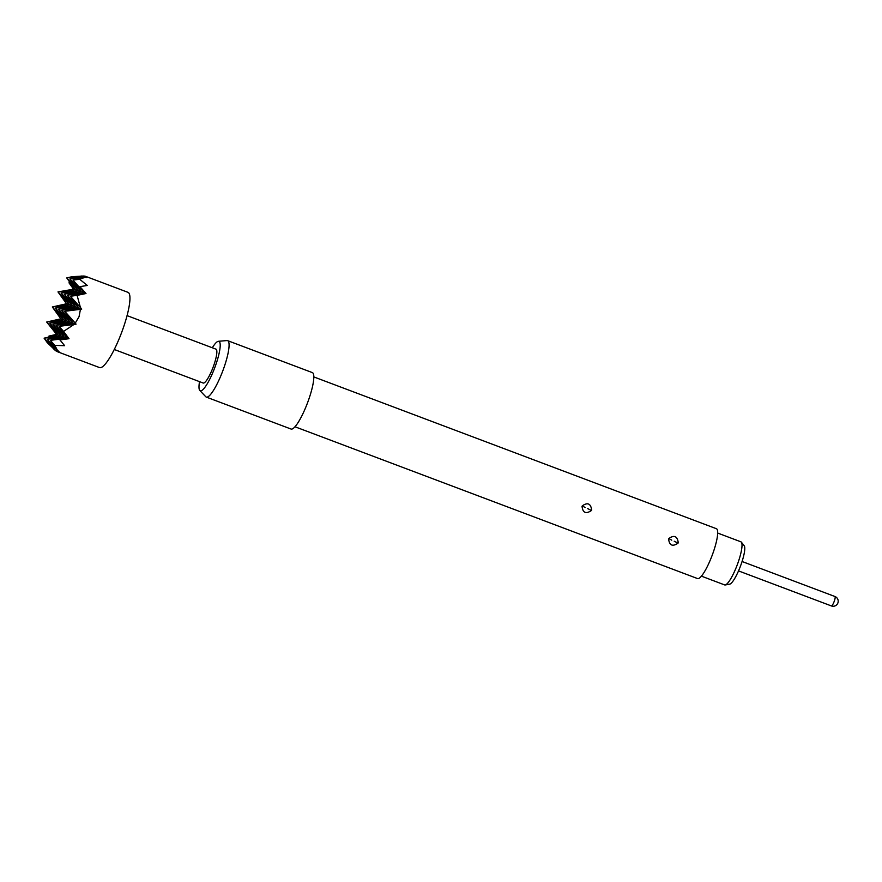 <?xml version="1.0" encoding="UTF-8"?>
<svg xmlns="http://www.w3.org/2000/svg" width="882" height="882" viewBox="0 0 882 882"><rect width="100%" height="100%" fill="white"/><g stroke="black" fill="none" stroke-linecap="round" stroke-linejoin="round"><path stroke-width="1.32" d="M49.679 336.88L48.962 336.075L58.135 334.917L61.244 335.998L47.209 339.261L54.882 350.055C56.944 351.775 57.892 352.105 57.727 351.047L57.098 351.587L99.6 367.607A40.23 8.225 -69.3 0 0 121.562 332.679A40.23 8.225 -69.3 0 0 127.989 292.339L85.488 276.309L86.712 277.598L85.19 277.257L79.667 279.241L87.274 285.448L79.953 286.661L85.995 293.519L77.109 295.393L80.405 307.465L81.728 309.075L80.438 309.306L79.06 316.66L75.257 323.099L76.073 324.135L74.011 324.466L63.57 331.4L69.017 338.71L59.943 339.912L64.629 345.689L54.805 345.38L57.606 350.617L58.984 351.378L57.727 351.047L47.209 339.261L64.353 337.078L50.318 340.342L67.462 338.159L55.974 325.282L73.118 323.099L61.641 310.221L78.785 308.038L67.297 295.161L75.676 306.958L61.641 310.221L70.02 322.018L55.974 325.282L64.353 337.078L69.017 338.71M60.847 318.821L52.314 306.969L69.457 304.786L55.423 308.05L63.802 319.846L60.847 318.821L46.658 322.029L63.802 319.846L52.314 306.969L66.514 303.761L57.98 291.909L75.124 289.726L68.972 282.824L70.13 282.692M66.514 303.761L69.457 304.786L57.98 291.909L73.57 289.186L68.972 282.824M73.57 289.186L78.233 290.817L66.745 277.929L72.236 276.65L82.169 276.154M48.962 336.075L56.591 334.366L58.135 334.917L44.1 338.17L61.244 335.998L49.756 323.11L63.802 319.846L66.911 320.938L55.423 308.05L72.567 305.878L61.078 292.989L69.457 304.786L75.676 306.958L64.188 294.07L81.342 291.898L69.854 279.01L82.71 276.022C85.411 276.055 86.359 276.386 85.554 277.014L69.854 279.01L78.233 290.817L84.44 292.978L72.963 280.09L81.342 291.898L67.297 295.161L84.44 292.978L85.995 293.519M114.285 349.504L203.202 383.031A18.103 3.704 -69.3 0 0 213.08 367.309A18.103 3.704 -69.3 0 0 215.98 349.151L127.052 315.624M724.629 584.909A23.031 4.708 -69.3 0 0 724.651 584.92A23.031 4.708 -69.3 0 0 724.673 584.92A23.031 4.708 -69.3 0 0 725.236 584.964A23.031 4.708 -69.3 0 0 737.176 565.031A23.031 4.708 -69.3 0 0 741.365 542.176A23.031 4.708 -69.3 0 0 740.902 541.824A23.031 4.708 -69.3 0 0 740.88 541.813L717.672 533.059M678.258 542.673C677.321 536.135 674.179 534.757 668.854 538.538L668.622 539.034C669.394 545.506 672.536 546.884 678.038 543.158L678.258 542.673M671.764 540.17L668.854 538.538M591.679 510.017C590.731 503.49 587.599 502.112 582.263 505.893L582.043 506.389C582.815 512.861 585.946 514.239 591.447 510.513L591.679 510.017M585.185 507.525L582.263 505.893M313.805 376.912L716.382 528.704A26.647 5.446 110.7 0 1 712.127 555.44A26.647 5.446 110.7 0 1 697.585 578.581L295.007 426.778M212.297 347.773A26.416 5.402 110.7 0 1 218.372 341.301L226.994 340.562A30.164 6.163 110.7 0 1 227.6 340.639A30.164 6.163 110.7 0 1 222.782 370.903A30.164 6.163 110.7 0 1 206.311 397.098A30.164 6.163 110.7 0 1 205.804 396.757L199.817 390.505A26.416 5.402 110.7 0 1 199.519 381.641M227.6 340.639L312.338 372.601A30.164 6.163 110.7 0 1 307.52 402.853A30.164 6.163 110.7 0 1 291.06 429.049L206.311 397.098M218.372 341.301A26.416 5.402 110.7 0 1 214.69 367.871A26.416 5.402 110.7 0 1 199.817 390.505M741.365 542.176L744.188 545.704A20.705 4.234 110.7 0 1 740.417 566.255A20.705 4.234 110.7 0 1 729.679 584.171L725.236 584.964M81.673 276.033L66.745 277.929L75.124 289.726L61.078 292.989L78.233 290.817L64.188 294.07L72.567 305.878L58.532 309.13L66.911 320.938L49.756 323.11L58.135 334.917L46.658 322.029L56.591 334.366M54.1 349.393L44.1 338.17L47.374 342.789L54.585 349.636M75.257 323.099L64.739 311.302L73.118 323.099L70.02 322.018L52.865 324.19L61.244 335.998L64.353 337.078L52.865 324.19L66.911 320.938L70.02 322.018L58.532 309.13L75.676 306.958L78.785 308.038L64.739 311.302L80.438 309.306M80.405 307.465L70.406 296.242L78.785 308.038L81.728 309.075M79.953 286.661L84.44 292.978L70.406 296.242L77.109 295.393M85.19 277.257L72.963 280.09L79.667 279.241M76.073 324.135L73.118 323.099L59.083 326.362L74.011 324.466M63.57 331.4L59.083 326.362L67.462 338.159L59.943 339.912M54.805 345.38L50.318 340.342L57.606 350.617M738.532 570.908L831.395 605.934A5.027 1.025 -69.3 0 0 831.406 605.934A5.027 1.025 -69.3 0 0 834.14 601.568A5.027 1.025 -69.3 0 0 834.945 596.519L742.071 561.503M674.223 541.228L678.038 543.158M587.644 508.572L591.447 510.513M724.651 584.92L701.422 576.155M831.395 605.934A5.027 5.027 0 0 0 837.9 602.946A5.027 5.027 0 0 0 834.945 596.519"/></g></svg>

